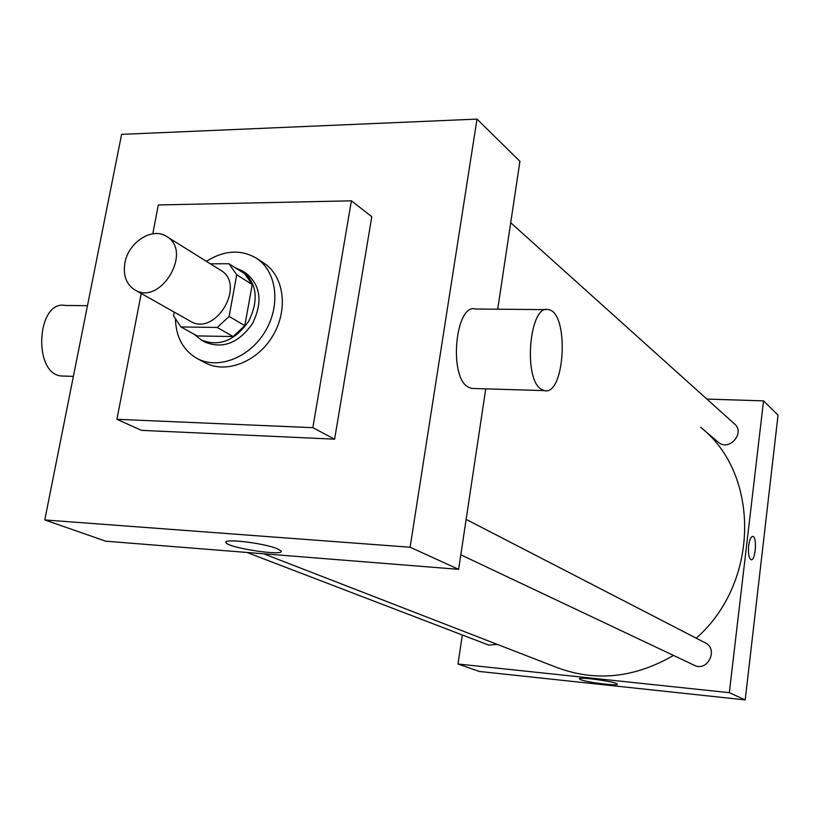 <?xml version="1.0" encoding="UTF-8"?>
<svg xmlns="http://www.w3.org/2000/svg" width="819" height="819" viewBox="0 0 819 819"><rect width="100%" height="100%" fill="white"/><g stroke="black" fill="none" stroke-linecap="round" stroke-linejoin="round"><path stroke-width="1.23" d="M124.897 262.96C128.307 242.209 152.416 226.72 166.574 236.456C193.202 251.146 160.452 306.234 134.828 289.875C126.249 284.316 122.942 275.348 124.897 262.96M166.574 236.456L220.598 270.219C246.529 284.572 215.305 337.111 190.295 321.191L134.828 289.875M228.951 263.749L244.492 273.628L252.221 284.531L244.809 325.655L233.098 336.537L197.133 335.913L180.968 326.945L217.27 327.477L229.125 316.431L236.722 274.764L228.951 263.749L210.36 263.82M174.191 312.1L173.495 315.796L180.968 326.945M194.257 334.316L201.218 339.946C218.919 347.051 234.715 340.858 248.628 321.365C259.101 299.836 256.992 282.995 242.291 270.843L235.186 267.711M242.291 270.843L246.109 273.28C260.79 285.401 262.899 302.191 252.467 323.648C238.605 343.079 222.84 349.242 205.18 342.137L201.218 339.946M233.098 336.537L217.27 327.477M252.221 284.531L236.722 274.764M244.809 325.655L229.125 316.431M206.357 261.322C224.252 250.164 240.96 249.15 256.49 258.282C276.74 271.253 281.091 305.006 265.295 331.275C249.764 357.708 218.038 370.014 196.969 358.425C183.528 350.604 176.361 337.807 175.461 320.045M256.49 258.282L263.984 263.206C284.152 276.126 288.534 309.674 272.84 335.759C257.422 362.008 225.86 374.201 204.873 362.653L196.969 358.425M152.754 233.794L158.323 204.965L351.392 200.819L312.848 427.682L116.922 419.297L141.226 293.489M351.392 200.819L371.795 216.677L334.613 439.179L141.4 430.344L116.922 419.297M334.613 439.179L312.848 427.682M44.779 519.942L410.104 547.235L477.006 119.103L121.611 134.357L44.779 519.942L105.743 541.195L458.63 569.338L485.749 388.851M497.717 309.213L519.932 161.312L477.006 119.103M277.201 548.699L280.948 550.88C285.78 556.572 228.839 548.095 226.095 542.731C221.406 538.063 263.79 542.977 277.201 548.699M458.63 569.338L410.104 547.235M473.791 388.493L471.375 388.421L467.977 386.977C448.331 376.279 455.63 302.661 475.583 309.019L545.864 309.633M64.558 376.105L61.445 376.013C32.494 373.976 36.722 299.559 65.428 305.477L87.479 305.661M541.093 389.158L544.277 390.622C565.1 396.437 569.481 312.459 548.515 309.654C529.842 303.173 522.706 378.296 541.093 389.158M510.708 222.717L734.561 423.955C745.597 433.056 728.767 451.893 718.283 442.199L700.675 427.303C760.186 473.976 759.848 582.422 696.232 638.175M673.494 655.435C634.868 677.794 596.283 681.93 557.719 667.833L263.738 553.798M246.98 552.467L488.687 645.085L497.246 644.379M466.134 519.389L705.159 642.782C718.826 649.119 707.596 672.266 694.256 665.253L460.81 554.811M462.315 634.981L457.995 664.014L729.33 692.669L763.543 400.86L706.91 399.088M457.995 664.014L479.32 671.447L745.208 699.897L778.05 415.12L763.543 400.86M745.208 699.897L729.33 692.669M580.743 679.678L579.453 678.931C577.139 676.31 617.014 681.787 617.28 684.141C619.195 686.373 587.377 682.473 580.743 679.678M748.668 545.679C749.528 539.619 750.9 536.527 752.794 536.384C757.278 536.65 755.558 561.066 751.136 559.735C748.863 558.343 748.044 553.654 748.668 545.679M752.671 536.373L752.784 536.384C757.278 536.65 755.558 561.066 751.136 559.735M226.095 542.731L226.269 541.728M61.445 376.013L73.382 376.371M544.277 390.622L471.375 388.421"/></g></svg>
